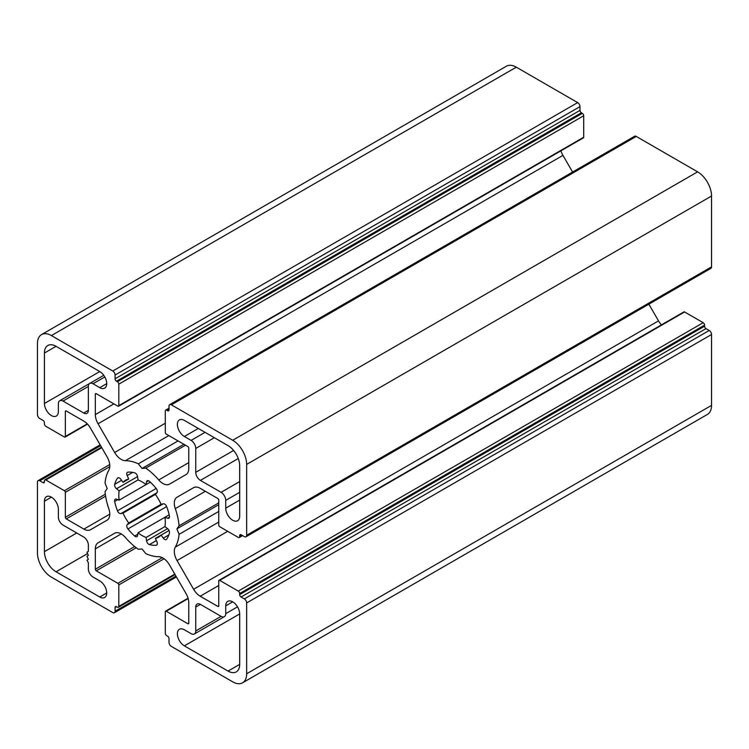 <?xml version="1.0" encoding="UTF-8"?>
<svg xmlns="http://www.w3.org/2000/svg" width="749" height="749" viewBox="0 0 749 749"><rect width="100%" height="100%" fill="white"/><g stroke="black" fill="none" stroke-linecap="round" stroke-linejoin="round"><path stroke-width="1.12" d="M239.68 613.918A9.859 5.692 -120 0 0 232.705 601.84A9.859 5.692 -120 0 0 227.78 601.353A9.859 5.692 -120 0 0 225.73 605.866L225.73 613.646A6.572 3.792 60 0 1 224.372 616.661A6.572 3.792 60 0 1 221.086 616.333L200.395 604.387A6.572 3.792 -120 0 0 197.109 604.069A6.572 3.792 -120 0 0 195.751 607.074L195.751 630.967A6.572 3.792 60 0 1 194.384 633.972A6.572 3.792 60 0 1 191.098 633.645L184.357 629.759A9.859 5.692 -120 0 0 179.423 629.263A9.859 5.692 -120 0 0 177.916 637.165A9.859 5.692 -120 0 0 184.357 645.863L228.061 671.085A16.441 9.494 -120 0 0 236.272 671.9A16.441 9.494 -120 0 0 239.68 664.382L239.68 613.918L184.357 645.863M128.716 522.989L127.18 524.646A3.286 1.901 -120 0 0 127.929 528.944A40.109 23.153 -120 0 0 134.651 536.041A3.286 1.901 -120 0 0 136.908 536.649A3.286 1.901 -120 0 0 137.544 535.591L138.013 532.801A32.872 18.978 -120 0 0 146.092 537.464L146.551 540.787A3.286 1.901 -120 0 0 149.454 544.589A40.109 23.153 -120 0 0 156.176 545.253A3.286 1.901 -120 0 0 156.663 545.103A3.286 1.901 -120 0 0 156.925 541.817L155.38 538.391A32.872 18.978 -120 0 0 158.488 537.173A32.872 18.978 -120 0 0 161.091 535.095L163.291 538.138A3.286 1.901 -120 0 0 166.269 539.561A3.286 1.901 -120 0 0 166.643 539.214A40.109 23.153 -120 0 0 169.424 533.054A3.286 1.901 -120 0 0 167.589 528.644L164.939 526.584A32.872 18.978 -120 0 0 164.939 517.259L167.589 518.242A3.286 1.901 -120 0 0 168.825 518.214A3.286 1.901 -120 0 0 169.424 515.967A40.109 23.153 -120 0 0 166.643 506.586A3.286 1.901 -120 0 0 164.63 504.077A3.286 1.901 -120 0 0 163.291 503.796L161.091 504.302A32.872 18.978 -120 0 0 155.38 494.415L156.925 492.767A3.286 1.901 -120 0 0 156.176 488.47A40.109 23.153 -120 0 0 149.454 481.364A3.286 1.901 -120 0 0 148.845 480.924A3.286 1.901 -120 0 0 147.197 480.755A3.286 1.901 -120 0 0 146.551 481.813L146.092 484.603L150.324 482.159L119.157 500.145L116.516 499.162A3.286 1.901 -120 0 0 115.271 499.19A3.286 1.901 -120 0 0 114.672 501.437A40.109 23.153 -120 0 0 117.462 510.818A3.286 1.901 -120 0 0 120.814 513.617L123.014 513.102A32.872 18.978 -120 0 0 128.716 522.989L161.091 504.302M146.092 484.603A32.872 18.978 -120 0 0 142.048 481.86A32.872 18.978 -120 0 0 138.013 479.94L137.544 476.617A3.286 1.901 -120 0 0 135.26 473.078A3.286 1.901 -120 0 0 134.651 472.816A40.109 23.153 -120 0 0 127.929 472.151A3.286 1.901 -120 0 0 127.442 472.301A3.286 1.901 -120 0 0 127.18 475.587L128.716 479.023A32.872 18.978 -120 0 0 125.617 480.231A32.872 18.978 -120 0 0 123.014 482.319L128.716 479.023M123.014 482.319L120.814 479.266A3.286 1.901 -120 0 0 119.475 478.012A3.286 1.901 -120 0 0 117.836 477.843A3.286 1.901 -120 0 0 117.462 478.19A40.109 23.153 -120 0 0 114.672 484.35A3.286 1.901 -120 0 0 116.516 488.76L119.157 490.829A32.872 18.978 -120 0 0 119.157 500.145M58.366 509.236A9.859 5.692 -120 0 0 51.4 497.158A9.859 5.692 -120 0 0 46.466 496.671A9.859 5.692 -120 0 0 44.425 501.184L44.425 551.648A16.441 9.494 -120 0 0 56.044 571.777L99.748 597.009A9.859 5.692 -120 0 0 104.673 597.496A9.859 5.692 -120 0 0 106.189 589.594A9.859 5.692 -120 0 0 99.748 580.906L93.007 577.011A6.572 3.792 60 0 1 88.354 568.959L88.354 562.658L86.959 560.233L88.354 559.428L86.959 556.207L88.354 555.402L86.959 552.182L88.354 551.376L88.354 545.075A6.572 3.792 -120 0 0 83.71 537.024L63.019 525.077A6.572 3.792 60 0 1 58.366 517.025L58.366 509.236M179.058 534.346L176.923 528.831L179.058 525.789A52.599 30.363 -120 0 0 175.294 508.637A13.145 7.593 60 0 1 177.036 497.233L193.607 487.665A13.145 7.593 60 0 1 200.189 488.32L217.828 498.506A1.311 0.758 60 0 1 218.764 500.117L218.764 525.077A1.311 0.758 -120 0 0 219.691 526.687L238.285 537.426A1.975 1.142 -120 0 0 239.268 537.52A1.975 1.142 -120 0 0 239.68 536.621L239.68 535.544A1.975 1.142 60 0 1 240.092 534.636A1.975 1.142 60 0 1 241.075 534.739L244.333 536.621A3.286 1.901 -120 0 0 245.972 536.78A3.286 1.901 -120 0 0 246.655 535.273L246.655 464.417A19.727 11.385 -120 0 0 232.705 440.262L171.343 404.825A3.286 1.901 -120 0 0 169.695 404.666A3.286 1.901 -120 0 0 169.012 406.173L169.012 409.928A1.975 1.142 60 0 1 168.609 410.827A1.975 1.142 60 0 1 167.617 410.733L166.69 410.199A1.975 1.142 -120 0 0 165.707 410.096A1.975 1.142 -120 0 0 165.295 411.004L165.295 432.473A1.311 0.758 -120 0 0 166.222 434.083L187.84 446.563A1.311 0.758 60 0 1 188.776 448.174L188.776 468.546A13.145 7.593 60 0 1 186.052 474.566L169.471 484.144A13.145 7.593 60 0 1 158.732 479.94A52.599 30.363 -120 0 0 145.755 468.106L142.048 468.443L138.35 463.828A52.599 30.363 -120 0 0 125.373 460.691A13.145 7.593 60 0 1 114.634 452.48L98.053 423.765A13.145 7.593 60 0 1 95.329 414.6L95.329 394.227A1.311 0.758 60 0 1 95.6 393.628A1.311 0.758 60 0 1 96.256 393.693L117.874 406.173A1.311 0.758 -120 0 0 118.539 406.239A1.311 0.758 -120 0 0 118.81 405.63L118.81 384.162A1.975 1.142 -120 0 0 117.415 381.747L116.479 381.213A1.975 1.142 60 0 1 115.084 378.797L115.084 375.034A3.286 1.901 -120 0 0 112.762 371.008L51.4 335.58A19.727 11.385 -120 0 0 41.532 334.606A19.727 11.385 -120 0 0 37.45 343.632L37.45 414.497A3.286 1.901 -120 0 0 39.772 418.522L43.03 420.395A1.975 1.142 60 0 1 44.425 422.811L44.425 423.887A1.975 1.142 -120 0 0 45.82 426.303L64.414 437.042A1.311 0.758 -120 0 0 65.069 437.107A1.311 0.758 -120 0 0 65.341 436.498L65.341 411.538A1.311 0.758 60 0 1 65.612 410.939A1.311 0.758 60 0 1 66.277 411.004L83.916 421.191A13.145 7.593 60 0 1 90.489 428.128L107.07 456.843A13.145 7.593 60 0 1 108.811 470.25A52.599 30.363 -120 0 0 105.047 483.058L107.182 488.573L105.047 491.616A52.599 30.363 -120 0 0 108.811 508.768A13.145 7.593 60 0 1 107.07 520.171L90.489 529.74A13.145 7.593 60 0 1 83.916 529.094L66.277 518.907A1.311 0.758 60 0 1 65.341 517.297L65.341 492.327A1.311 0.758 -120 0 0 64.414 490.717L45.82 479.987A1.975 1.142 -120 0 0 44.828 479.884A1.975 1.142 -120 0 0 44.425 480.792L44.425 481.86A1.975 1.142 60 0 1 44.013 482.768A1.975 1.142 60 0 1 43.03 482.665L39.772 480.792A3.286 1.901 -120 0 0 38.133 480.624A3.286 1.901 -120 0 0 37.45 482.131L37.45 552.987A19.727 11.385 -120 0 0 51.4 577.151L112.762 612.579A3.286 1.901 -120 0 0 114.41 612.738A3.286 1.901 -120 0 0 115.084 611.231L115.084 607.476A1.975 1.142 60 0 1 115.496 606.578A1.975 1.142 60 0 1 116.479 606.671L117.415 607.205A1.975 1.142 -120 0 0 118.398 607.308A1.975 1.142 -120 0 0 118.81 606.4L118.81 584.932A1.311 0.758 -120 0 0 117.874 583.321L96.256 570.841A1.311 0.758 60 0 1 95.329 569.231L95.329 548.858A13.145 7.593 60 0 1 98.053 542.838L114.634 533.26A13.145 7.593 60 0 1 121.207 533.915A13.145 7.593 60 0 1 125.373 537.464A52.599 30.363 -120 0 0 138.35 549.298L142.048 548.961L145.755 553.577A52.599 30.363 -120 0 0 158.732 556.713A13.145 7.593 60 0 1 162.898 557.986A13.145 7.593 60 0 1 169.471 564.924L186.052 593.639A13.145 7.593 60 0 1 188.776 602.805L188.776 623.177A1.311 0.758 60 0 1 188.505 623.777A1.311 0.758 60 0 1 187.84 623.72L166.222 611.231A1.311 0.758 -120 0 0 165.566 611.165A1.311 0.758 -120 0 0 165.295 611.774L165.295 633.242A1.975 1.142 -120 0 0 166.69 635.658L167.617 636.201A1.975 1.142 60 0 1 169.012 638.616L169.012 642.37A3.286 1.901 -120 0 0 171.343 646.396L232.705 681.824A19.727 11.385 -120 0 0 242.573 682.807A19.727 11.385 -120 0 0 246.655 673.772L246.655 602.917A3.286 1.901 -120 0 0 244.333 598.891L241.075 597.009A1.975 1.142 60 0 1 239.68 594.594L239.68 593.517A1.975 1.142 -120 0 0 238.285 591.101L219.691 580.372A1.311 0.758 -120 0 0 219.036 580.306A1.311 0.758 -120 0 0 218.764 580.906L218.764 605.866A1.311 0.758 60 0 1 218.483 606.465A1.311 0.758 60 0 1 217.828 606.4L200.189 596.213A13.145 7.593 60 0 1 193.607 589.276L177.036 560.561A13.145 7.593 60 0 1 175.294 547.154A52.599 30.363 -120 0 0 179.058 534.346L218.764 511.427M118.539 406.239L583.434 137.835A1.311 0.758 -120 0 0 583.705 137.226L583.705 115.758A1.975 1.142 -120 0 0 582.31 113.342L581.383 112.799A1.975 1.142 60 0 1 579.988 110.384L579.988 106.63A3.286 1.901 -120 0 0 577.657 102.604L516.295 67.176A19.727 11.385 -120 0 0 506.427 66.193L41.532 334.606M98.053 542.838L114.672 533.241M242.573 682.807L707.468 414.394A19.727 11.385 -120 0 0 711.55 405.368L711.55 334.503A3.286 1.901 -120 0 0 709.228 330.478L705.97 328.605A1.975 1.142 60 0 1 704.575 326.19L704.575 325.113A1.975 1.142 -120 0 0 703.18 322.697L684.586 311.959A1.311 0.758 -120 0 0 683.931 311.893L219.036 580.306M661.461 324.869A13.145 7.593 60 0 1 658.511 320.872L648.868 304.169M176.923 528.831L218.764 504.676M179.058 525.789L218.764 502.869M177.036 497.233L193.654 487.646M245.972 536.78L710.867 268.376A3.286 1.901 -120 0 0 711.55 266.869L711.55 196.013A19.727 11.385 -120 0 0 697.6 171.849L636.238 136.421A3.286 1.901 -120 0 0 634.59 136.262L169.695 404.666M145.755 468.106L185.462 445.187M142.048 468.443L183.889 444.288M138.35 463.828L178.047 440.908M572.592 172.055L562.948 155.361A13.145 7.593 60 0 1 560.964 150.802M138.013 532.801L169.18 514.816M155.38 538.391L169.04 530.507M146.092 537.464L164.939 526.584M123.014 513.102L155.38 494.415M119.157 490.829L138.013 479.94M58.366 403.758A6.572 3.792 60 0 1 59.733 400.743A6.572 3.792 60 0 1 63.019 401.071L83.71 413.017A6.572 3.792 -120 0 0 86.996 413.345A6.572 3.792 -120 0 0 88.354 410.33L88.354 386.447A6.572 3.792 60 0 1 89.721 383.432A6.572 3.792 60 0 1 93.007 383.76L99.748 387.654A9.859 5.692 -120 0 0 104.673 388.141A9.859 5.692 -120 0 0 106.189 380.239A9.859 5.692 -120 0 0 99.748 371.541L56.044 346.319A16.441 9.494 -120 0 0 47.824 345.504A16.441 9.494 -120 0 0 44.425 353.022L44.425 403.486A9.859 5.692 -120 0 0 48.732 413.411A9.859 5.692 -120 0 0 56.325 416.051A9.859 5.692 -120 0 0 58.366 411.538L58.366 403.758M225.73 508.168A9.859 5.692 -120 0 0 230.037 518.093A9.859 5.692 -120 0 0 237.639 520.733A9.859 5.692 -120 0 0 239.68 516.22L239.68 465.756A16.441 9.494 -120 0 0 228.061 445.627L184.357 420.395A9.859 5.692 -120 0 0 179.423 419.908A9.859 5.692 -120 0 0 177.916 427.81A9.859 5.692 -120 0 0 184.357 436.498L191.098 440.393A6.572 3.792 60 0 1 195.751 448.445L195.751 472.329A6.572 3.792 -120 0 0 200.395 480.381L221.086 492.327A6.572 3.792 60 0 1 225.73 500.379L225.73 508.168L239.68 500.117M95.329 394.227L96.256 393.693M118.81 405.63L583.705 137.226M118.81 384.162L583.705 115.758M117.415 381.747L582.31 113.342M116.479 381.213L581.383 112.799M115.084 378.797L579.988 110.384M115.084 375.034L579.988 106.63M112.762 371.008L577.657 102.604M51.4 335.58L516.295 67.176M65.341 436.498L87.268 423.84M65.341 411.538L66.277 411.004M83.916 529.094L109.794 514.151M66.277 518.907L105.6 496.194M65.341 517.297L105.319 494.218M65.341 492.327L109.775 466.674M64.414 490.717L109.719 464.567M45.82 479.987L101.78 447.677M43.03 482.665L44.425 481.86M39.772 480.792L100.619 445.664M115.084 611.231L175.931 576.112M115.084 607.476L116.479 606.671M118.81 606.4L174.77 574.099M118.81 584.932L164.106 558.773M117.874 583.321L162.308 557.668M96.256 570.841L136.234 547.762M95.329 569.231L134.661 546.527M95.329 548.858L121.207 533.915M187.84 623.72L188.776 623.177M166.222 611.231L188.149 598.582M246.655 673.772L711.55 405.368M246.655 602.917L711.55 334.503M244.333 598.891L709.228 330.478M241.075 597.009L705.97 328.605M239.68 594.594L704.575 326.19M239.68 593.517L704.575 325.113M238.285 591.101L703.18 322.697M219.691 580.372L684.586 311.959M217.828 606.4L218.764 605.866M200.189 596.213L218.764 585.493M193.607 589.276L658.511 320.872M177.036 560.561L227.696 531.313M175.294 547.154L218.764 522.053M175.294 508.637L205.338 491.297M239.68 536.621L242.002 535.273M239.68 535.544L241.075 534.739M246.655 535.273L711.55 266.869M246.655 464.417L711.55 196.013M232.705 440.262L697.6 171.849M171.343 404.825L636.238 136.421M167.617 410.733L169.012 409.928M166.69 410.199L169.012 408.851M158.732 479.94L188.776 462.601M125.373 460.691L168.843 435.59M114.634 452.48L165.295 423.232M98.053 423.765L562.948 155.361M95.329 414.6L113.904 403.88M99.748 597.009L106.723 592.983M56.044 571.777L87.717 553.492M44.425 551.648L76.735 532.998M44.425 501.184L51.4 497.158M116.516 488.76L137.544 476.617M114.672 484.35L121.6 480.352M117.462 478.19L118.323 477.703M127.18 475.587L132.713 472.394M146.551 481.813L148.442 480.727M167.589 518.242L169.471 517.156M163.291 538.138L168.834 534.945M156.176 545.253L157.037 544.757M149.454 544.589L156.372 540.591M146.551 540.787L167.589 528.644M134.651 536.041L137.779 534.243M127.929 528.944L166.643 506.586M127.18 524.646L163.291 503.796M120.814 513.617L156.925 492.767M117.462 510.818L156.176 488.47M114.672 501.437L117.799 499.639M63.019 401.071L88.354 386.447M44.425 403.486L99.748 371.551M44.425 353.022L56.044 346.319M99.748 387.654L106.723 383.628M93.007 383.76L104.794 376.953M83.71 413.017L88.354 410.33M225.73 500.379L239.68 492.327M221.086 492.327L239.68 481.588M200.395 480.381L238.266 458.519M195.751 472.329L233.613 450.467M195.751 448.445L214.345 437.706M191.098 440.393L205.048 432.342M184.357 436.498L198.307 428.447M195.751 607.074L200.395 604.387M225.73 613.646L237.517 606.849M225.73 605.866L232.705 601.84M228.061 671.085L239.68 664.382M195.751 630.967L221.086 616.333M65.069 437.107L87.539 424.131M44.828 479.884L101.49 447.172M38.133 480.624L100.132 444.831M114.41 612.738L176.408 576.945M118.398 607.308L175.051 574.595M165.566 611.165L188.036 598.198M239.268 537.52L242.582 535.61M165.707 410.096L169.012 408.186M59.733 400.743L89.683 383.451M89.721 383.432L103.755 375.324M224.372 616.661L194.384 633.972"/></g></svg>
